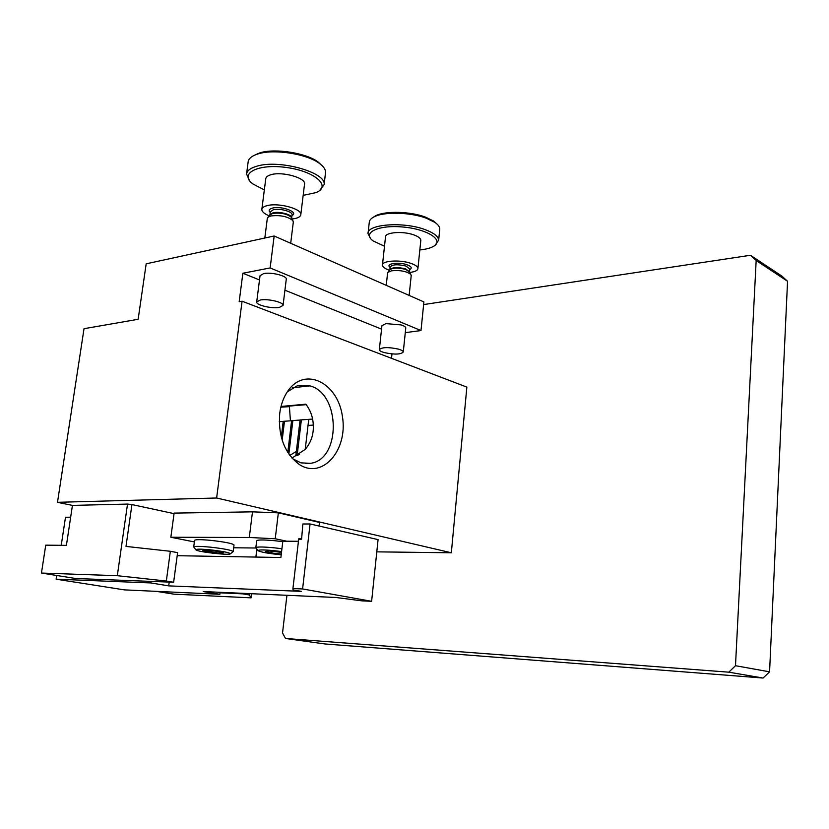 <?xml version="1.0" encoding="UTF-8"?>
<svg xmlns="http://www.w3.org/2000/svg" width="829" height="829" viewBox="0 0 829 829"><rect width="100%" height="100%" fill="white"/><g stroke="black" fill="none" stroke-linecap="round" stroke-linejoin="round"><path stroke-width="1.24" d="M289.414 406.645L280.844 407.163M281.01 406.469L305.818 404.179C310.512 410.303 312.999 417.267 313.289 425.08C313.776 434.313 311.093 442.396 305.238 449.349L291.984 458.085M270.14 267.943L242.866 273.249L239.177 301.725L242.078 301.217L216.628 498.001L57.491 502.312L84.03 328.698L138.142 319.289L146.184 263.819L274.161 235.996L270.14 267.943L420.997 330.553L423.899 301.922L274.161 235.996M72.434 505.4L66.413 545.368L45.74 545.161L41.45 573.057L117.314 575.699L127.521 504.073L72.434 505.4L57.491 502.312M285.508 638.475L324.937 643.957L763.084 678.039L728.815 672.174L285.508 638.475L282.523 633.004L286.938 595.295M376.791 551.855L451.339 552.777L466.862 387.112L242.078 301.217M279.694 413.609C280.813 404.863 283.508 397.371 287.777 391.143C304.948 365.869 338.056 382.811 342.45 416.707C348.066 450.292 322.201 480.126 298.896 464.209C284.513 453.059 278.109 436.189 279.694 413.609M451.339 552.777L216.628 498.001M127.521 504.073L131.935 504.56L125.998 546.415L170.349 551.285L166.328 581.036L173.634 582.259L75.636 578.497L41.45 573.057M174.038 513.638L131.935 504.56M286.761 541.213L275.238 538.767L249.301 537.482L252.482 511.845L174.111 513.11L170.847 537.254L194.369 541.928M252.482 511.845L278.347 512.85L319.466 522.436L319.061 526.032M292.471 387.734L310.005 385.889L297.912 385.392L287.259 391.899M292.502 458.665L300.958 462.862L310.388 463.328C341.175 459.722 340.719 393.734 310.005 385.889M290.419 420.821L289.373 406.086L306.212 404.666M312.585 419.07L301.362 419.868L297.134 455.66L299.58 454.178M297.134 455.66L295.849 455.732L300.077 419.971L301.362 419.868M289.808 455.38L296.357 451.432M279.249 421.702L283.207 421.422M291.59 420.738L283.217 421.339L281.311 437.184M300.067 420.044L291.601 420.655L287.798 452.447M284.471 421.236L282.181 440.199M292.865 420.552L288.865 454.064M308.782 419.339L308.067 425.443M308.74 419.319L305.238 449.349M313.289 425.08L307.973 425.443M255.829 547.679L256.679 540.767C257.581 539.71 263.674 539.7 274.969 540.736L282.772 541.679M195.831 549.751L193.706 546.964L194.577 540.311C195.468 539.43 201.001 539.451 211.177 540.404C224.825 541.959 232.441 543.472 234.016 544.943L233.187 551.575L230.431 553.793M249.301 537.482L170.847 537.254M256.016 548.01L233.664 547.772M278.347 512.85L275.238 538.767M281.591 551.554L274.109 550.653C263.042 549.648 257.757 549.7 258.244 550.819C261.529 552.301 269.187 553.617 281.207 554.777M281.497 552.352L269.591 551.026L265.249 551.492L271.798 553.057L281.3 554.021M271.798 553.057L272.016 551.264M258.068 550.58L255.829 547.72C256.721 546.726 262.814 546.757 274.119 547.803L281.933 548.736M210.39 549.855C200.463 548.933 195.644 548.953 195.945 549.896C197.478 551.824 228.431 555.43 230.296 553.896C230.172 552.725 223.54 551.368 210.39 549.855M219.758 553.212L223.561 552.777L216.939 551.275L206.483 550.218L202.773 550.674L219.758 553.212L219.913 551.948M209.436 552.166L209.644 550.539M193.706 546.964C194.587 546.124 200.131 546.176 210.307 547.14C223.975 548.684 231.592 550.166 233.187 551.575M56.683 575.481L56.123 579.181L150.785 582.932L150.992 581.398M61.242 545.316L65.491 517.265L70.662 517.192M177.188 555.699L280.886 557.502L282.824 541.192L298.44 541.285M56.123 579.181L124.36 589.875L219.872 594.289L220.12 592.31M219.872 594.289L203.219 591.554L335.932 597.481L362.004 600.859L371.62 601.305L378.076 539.617L310.067 523.959L302.844 524.011L301.601 539.151L298.647 539.492L292.927 588.569L302.595 588.953L310.067 523.959M371.62 601.305L302.595 588.953M292.927 588.569L293.051 589.896L301.383 591.367L168.691 585.875L169.209 582.093M150.785 582.932L168.691 585.875M301.611 539.047L298.896 538.456L298.772 539.482M298.875 538.601L301.466 539.161M173.634 582.259L177.603 552.653L170.349 551.285M242.856 593.326L242.793 593.854L220.058 592.828M251.57 593.709L251.063 597.844L173.955 594.155L156.37 591.357M166.328 581.036L117.314 575.699M251.063 597.844L249.342 594.942L249.508 593.626M242.793 593.854L249.342 594.942M257.011 549.254L256.057 557.078M255.871 557.067L256.855 549.057M728.815 672.174L735.489 665.708L769.571 671.832L787.55 281.269L756.162 260.503L735.489 665.708M756.162 260.503L750.463 255.27L781.944 276.14L787.55 281.269M423.629 304.575L750.463 255.27M769.571 671.832L763.084 678.039M391.516 358.315L391.982 353.931M405.288 332.657L420.997 330.553M242.866 273.249L259.498 279.953M284.927 290.202L381.547 329.123M379.361 349.465L381.92 325.662L385.951 323.611L401.029 324.916C404.055 325.859 405.63 326.864 405.775 327.921L405.754 328.191M256.7 301.974L260.275 300.005C267.86 298.481 283.891 302.295 283.062 305.393L279.352 307.414C271.736 308.885 255.86 305.103 256.7 301.974L260.037 275.715L263.622 273.591C271.187 271.902 287.135 275.86 286.285 279.166L286.274 279.259M253.094 155.925L260.026 152.795C275.207 148.111 305.746 152.899 317.818 161.769L322.243 165.769M269.166 215.82C264.202 213.768 261.767 211.602 261.84 209.354C262.099 207.696 263.881 206.462 267.197 205.623C278.492 202.494 302.171 208.918 300.813 214.638C300.44 216.897 297.549 218.359 292.15 219.001M261.84 209.354L265.777 178.649C266.036 176.898 267.829 175.572 271.145 174.66C282.42 171.271 305.953 177.914 304.554 183.986L304.523 184.193M303.165 195.375L315.973 192.608C331.797 186.411 315.238 171.334 286.565 167.51C257.902 163.375 238.565 173.582 252.886 183.955L264.327 189.924M249.519 180.66L246.555 173.997C247.115 170.587 250.596 167.976 257.011 166.152C279.456 159.158 326.875 172.577 324.108 184.67L319.621 190.515M325.476 173.095L325.548 172.494C325.693 169.427 323.507 166.297 318.989 163.116C306.409 153.862 274.472 148.868 258.617 153.738L256.462 154.422C251.394 156.287 248.627 158.743 248.161 161.779L246.555 173.997M293.311 222.037L292.865 220.566C287.684 216.442 280.368 214.908 270.917 215.954L268.026 217.208L267.311 218.41L264.824 238.016M398.49 349.123C401.537 350.035 403.132 350.978 403.277 351.973C400.894 354.532 394.542 354.739 384.221 352.584C381.102 351.672 379.475 350.708 379.33 349.693C381.754 347.144 388.138 346.957 398.49 349.123M373.019 217.426L375.61 215.778C385.06 210.721 410.282 211.343 425.464 217.105L433.588 221.042L437.101 224.141M389.485 270.275C384.957 268.72 382.615 267.011 382.449 265.145C381.765 260.669 400.055 259.477 410.966 263.384C415.412 264.938 417.733 266.617 417.93 268.43C417.785 270.441 415.101 271.777 409.878 272.43M382.49 264.762L385.506 237.011C384.853 232.255 403.091 230.856 413.93 234.928C418.344 236.555 420.645 238.317 420.831 240.234L420.769 240.762M419.826 249.943C425.609 249.363 430.075 248.223 433.225 246.514C444.821 240.545 427.971 229.156 402.998 227.011C378.024 224.618 361.558 232.939 373.288 241.021L384.501 246.234M370.47 238.348L368.014 233.664C366.729 224.193 403.402 221.353 425.08 229.612C433.754 232.845 438.282 236.338 438.665 240.12L435.215 245.135M439.671 230.089L439.784 228.897C439.671 226.7 437.981 224.493 434.717 222.286L426.251 218.193C410.386 212.183 384.024 211.53 374.18 216.794C370.977 218.41 369.33 220.307 369.257 222.483L368.097 232.939M411.205 275.684L410.811 274.399C406.5 271.228 400.106 270.026 391.599 270.782L387.941 272.275L387.557 273.187L386.252 285.352M291.974 215.478C299.248 212.359 281.673 205.602 272.534 208.079C269.042 209.053 268.275 210.504 270.223 212.462M272.938 212.835L269.922 214.846L270.295 211.851L273.321 209.758C279.642 208.038 292.824 211.602 292.057 214.804L291.684 217.851C292.44 214.68 279.259 211.126 272.938 212.835M269.798 215.043L272.731 213.395C280.762 212.493 286.979 213.799 291.383 217.322L292.865 220.566M409.909 269.466C412.376 267.985 411.371 266.399 406.894 264.71C398.314 261.622 384.946 263.809 390.127 267.384M409.65 271.964L405.754 268.907C397.381 266.917 392.086 267.218 389.858 269.788L389.972 269.653C393.309 267.663 398.583 267.591 405.796 269.446L409.764 272.202M389.879 269.653L390.158 267.073C392.221 264.41 397.516 264.078 406.055 266.078L409.94 269.166M389.817 269.85L387.941 272.275M293.777 459.567L298.896 464.209M310.388 463.359L305.341 463.608M283.062 305.393L286.285 279.166M300.813 214.638L304.554 183.986M324.108 184.67L325.548 172.494M269.912 214.877L268.026 217.208M290.699 243.28L293.331 221.923M257.954 153.448L256.462 154.422M317.818 161.769L318.989 163.116M403.277 351.973L405.775 327.921M417.93 268.43L420.831 240.234M438.665 240.12L439.784 228.897M409.951 269.042L409.412 271.446L410.811 274.399M409.153 295.435L411.236 275.373M375.61 215.778L374.18 216.794M433.588 221.042L434.717 222.286"/></g></svg>
